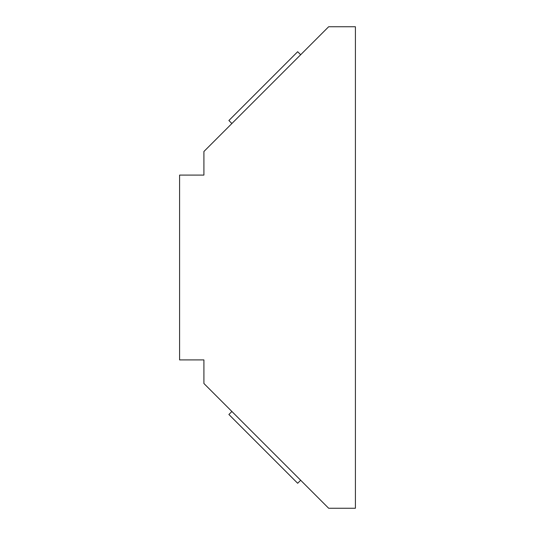 <?xml version="1.0" encoding="UTF-8"?>
<svg xmlns="http://www.w3.org/2000/svg" width="535" height="535" viewBox="0 0 535 535"><rect width="100%" height="100%" fill="white"/><g stroke="black" fill="none" stroke-linecap="round" stroke-linejoin="round"><path stroke-width="0.8" d="M300.677 480.263L328.657 508.25L355.407 508.25L355.407 26.75L328.657 26.75L203.909 151.505L203.909 175.092L179.593 175.092L179.593 359.908L203.909 359.908L203.909 383.495L231.896 411.482L228.886 414.491L297.667 483.272L300.677 480.263L231.896 411.482M231.896 123.518L228.886 120.509L297.667 51.728L300.677 54.737"/></g></svg>
